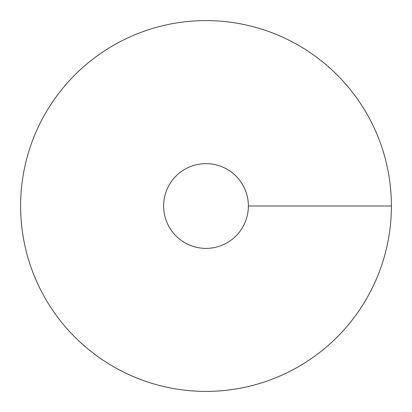 <?xml version="1.0" encoding="UTF-8"?>
<svg xmlns="http://www.w3.org/2000/svg" width="412" height="412" viewBox="0 0 412 412"><rect width="100%" height="100%" fill="white"/><g stroke="black" fill="none" stroke-linecap="round" stroke-linejoin="round"><path stroke-width="0.62" d="M206 391.4A185.4 185.4 0 0 0 366.562 113.3A185.4 185.4 0 0 0 45.438 113.3A185.4 185.4 0 0 0 206 391.4M206 248.379A42.379 42.379 0 0 0 242.699 184.813A42.379 42.379 0 0 0 169.301 184.813A42.379 42.379 0 0 0 206 248.379M391.4 206L248.379 206"/></g></svg>
